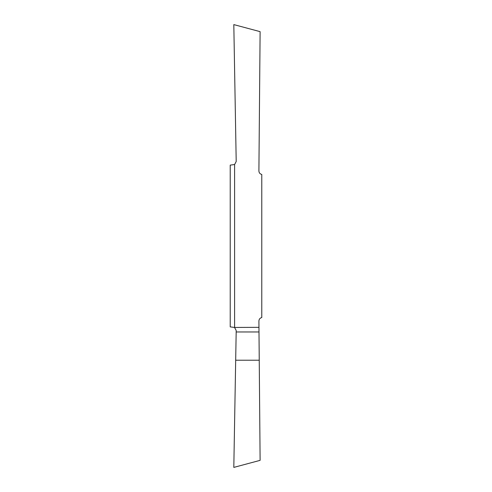<?xml version="1.0" encoding="UTF-8"?>
<svg xmlns="http://www.w3.org/2000/svg" width="492" height="492" viewBox="0 0 492 492"><rect width="100%" height="100%" fill="white"/><g stroke="black" fill="none" stroke-linecap="round" stroke-linejoin="round"><path stroke-width="0.74" d="M230.219 228.682L230.219 197.556L230.219 228.682M230.219 326.879L230.219 165.121L234.604 164.512L236.203 161.505L233.811 24.6L260.114 31.648L258.903 170.976C259.032 172.827 259.991 173.983 261.781 174.457L261.781 317.543C259.991 318.017 259.032 319.173 258.903 321.024L258.958 327.34L234.536 327.444L230.219 326.879M230.219 294.444L230.219 263.318L230.219 294.444M234.604 327.34L234.604 164.512M258.995 331.959L259.241 360.224L235.68 360.224L236.178 331.959L258.995 331.959L258.958 327.34M259.241 360.224L260.114 460.352L233.811 467.4L235.68 360.224M234.536 327.444L236.203 330.495L236.178 331.959"/></g></svg>
